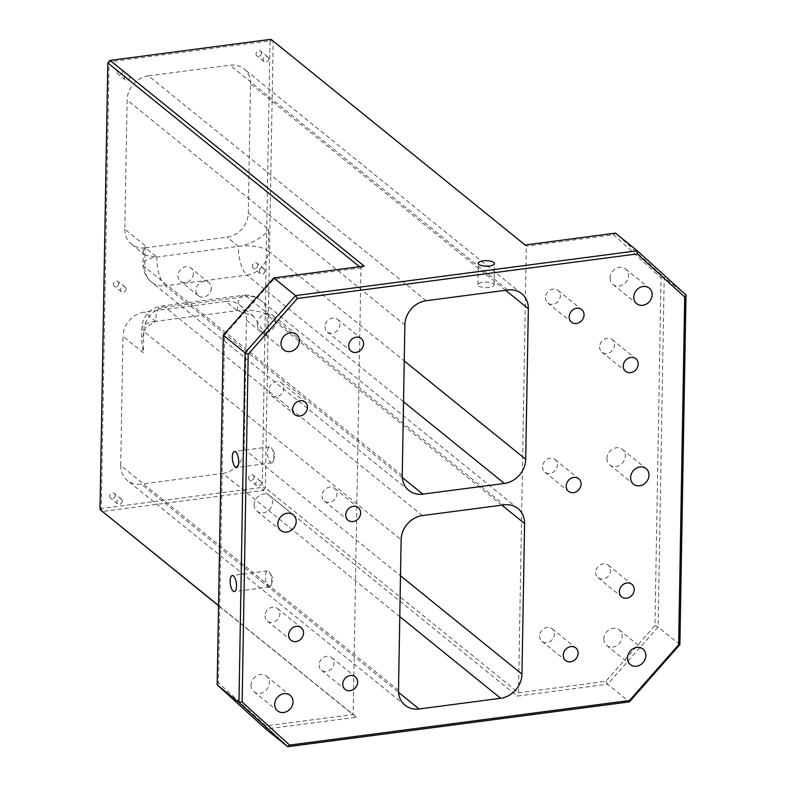 <?xml version="1.0" encoding="UTF-8"?>
<svg xmlns="http://www.w3.org/2000/svg" width="786" height="786" viewBox="0 0 786 786"><rect width="100%" height="100%" fill="white"/><g stroke="black" fill="none" stroke-linecap="round" stroke-linejoin="round"><path stroke-width="0.59" stroke-dasharray="3.93 2.95" d="M493.451 283.874A8.096 2.761 -179 0 1 494.109 284.994A8.096 2.761 -179 0 1 487.615 287.588A8.096 2.761 -179 0 1 478.576 285.829A8.096 2.761 -179 0 1 477.917 284.709A8.096 2.761 -179 0 1 484.402 282.125A8.096 2.761 -179 0 1 493.451 283.874M268.409 586.533A8.096 3.046 -97.5 0 0 269.588 586.955A8.096 3.046 -97.5 0 0 271.357 584.578A8.096 3.046 -97.5 0 0 269.804 572.739A8.096 3.046 -97.5 0 0 268.674 571.314A8.096 3.046 -97.5 0 0 267.486 570.901A8.096 3.046 -97.5 0 0 265.373 577.808A8.096 3.046 -97.5 0 0 268.409 586.533M270.571 462.482A8.096 3.046 -97.5 0 0 271.76 462.895A8.096 3.046 -97.5 0 0 273.518 460.517A8.096 3.046 -97.5 0 0 271.966 448.688A8.096 3.046 -97.5 0 0 270.836 447.263A8.096 3.046 -97.5 0 0 269.657 446.841A8.096 3.046 -97.5 0 0 267.545 453.758A8.096 3.046 -97.5 0 0 270.571 462.482M193.356 273.636A8.4 7.231 -51 0 1 188.64 281.457A8.4 7.231 -51 0 1 180.358 281.172A8.4 7.231 -51 0 1 177.921 275.66A8.4 7.231 -51 0 1 182.637 267.839A8.4 7.231 -51 0 1 190.929 268.114A8.4 7.231 -51 0 1 193.356 273.636M211.355 288.207A8.4 7.231 -51 0 1 206.639 296.017A8.4 7.231 -51 0 1 198.357 295.742A8.4 7.231 -51 0 1 195.92 290.231A8.4 7.231 -51 0 1 200.636 282.41A8.4 7.231 -51 0 1 208.919 282.685A8.4 7.231 -51 0 1 211.355 288.207M254.143 477.2A2.997 2.584 -51 0 1 248.631 477.927A2.997 2.584 -51 0 1 254.143 477.2M261.247 482.948A2.997 2.584 -51 0 1 255.735 483.675A2.997 2.584 -51 0 1 261.247 482.948M115.247 495.416A2.997 2.584 -51 0 1 109.735 496.143A2.997 2.584 -51 0 1 115.247 495.416M122.351 501.163A2.997 2.584 -51 0 1 116.839 501.89A2.997 2.584 -51 0 1 122.351 501.163M118.951 283.392A2.997 2.584 -51 0 1 113.439 284.119A2.997 2.584 -51 0 1 118.951 283.392M126.055 289.14A2.997 2.584 -51 0 1 120.543 289.867A2.997 2.584 -51 0 1 126.055 289.14M257.847 265.177A2.997 2.584 -51 0 1 252.335 265.894A2.997 2.584 -51 0 1 257.847 265.177M264.951 270.924A2.997 2.584 -51 0 1 259.439 271.651A2.997 2.584 -51 0 1 264.951 270.924M261.541 53.153A2.997 2.584 -51 0 1 256.03 53.87A2.997 2.584 -51 0 1 261.541 53.153M268.645 58.901A2.997 2.584 -51 0 1 263.133 59.628A2.997 2.584 -51 0 1 268.645 58.901M122.655 71.369A2.997 2.584 -51 0 1 117.143 72.096A2.997 2.584 -51 0 1 122.655 71.369M129.759 77.116A2.997 2.584 -51 0 1 124.247 77.843A2.997 2.584 -51 0 1 129.759 77.116M542.527 466.845A8.096 6.976 129 0 0 544.875 472.17A8.096 6.976 129 0 0 552.863 472.435A8.096 6.976 129 0 0 557.412 464.899A8.096 6.976 129 0 0 555.063 459.574A8.096 6.976 129 0 0 547.076 459.309A8.096 6.976 129 0 0 542.527 466.845M325.021 326.593A8.096 6.976 129 0 0 327.359 331.918A8.096 6.976 129 0 0 335.347 332.183A8.096 6.976 129 0 0 339.896 324.647A8.096 6.976 129 0 0 337.558 319.322A8.096 6.976 129 0 0 329.56 319.057A8.096 6.976 129 0 0 325.021 326.593M268.92 390.21A8.096 6.976 129 0 0 271.258 395.535A8.096 6.976 129 0 0 279.246 395.8A8.096 6.976 129 0 0 283.795 388.264A8.096 6.976 129 0 0 281.457 382.939A8.096 6.976 129 0 0 273.459 382.674A8.096 6.976 129 0 0 268.92 390.21M264.98 615.772A8.096 6.976 129 0 0 267.328 621.087A8.096 6.976 129 0 0 275.316 621.362A8.096 6.976 129 0 0 279.865 613.817A8.096 6.976 129 0 0 277.517 608.502A8.096 6.976 129 0 0 269.529 608.236A8.096 6.976 129 0 0 264.98 615.772M319.106 664.936A8.096 6.976 129 0 0 321.454 670.252A8.096 6.976 129 0 0 329.442 670.517A8.096 6.976 129 0 0 333.991 662.981A8.096 6.976 129 0 0 331.643 657.656A8.096 6.976 129 0 0 323.655 657.391A8.096 6.976 129 0 0 319.106 664.936M545.484 297.678A8.096 6.976 129 0 0 547.822 303.003A8.096 6.976 129 0 0 555.81 303.268A8.096 6.976 129 0 0 560.359 295.723A8.096 6.976 129 0 0 558.011 290.407A8.096 6.976 129 0 0 550.023 290.142A8.096 6.976 129 0 0 545.484 297.678M599.61 346.842A8.096 6.976 129 0 0 601.958 352.157A8.096 6.976 129 0 0 609.946 352.433A8.096 6.976 129 0 0 614.495 344.887A8.096 6.976 129 0 0 612.147 339.572A8.096 6.976 129 0 0 604.159 339.297A8.096 6.976 129 0 0 599.61 346.842M595.67 572.395A8.096 6.976 129 0 0 598.018 577.72A8.096 6.976 129 0 0 606.006 577.985A8.096 6.976 129 0 0 610.555 570.449A8.096 6.976 129 0 0 608.207 565.124A8.096 6.976 129 0 0 600.219 564.859A8.096 6.976 129 0 0 595.67 572.395M322.064 495.76A8.096 6.976 129 0 0 324.412 501.085A8.096 6.976 129 0 0 332.399 501.35A8.096 6.976 129 0 0 336.948 493.814A8.096 6.976 129 0 0 334.6 488.489A8.096 6.976 129 0 0 326.612 488.224A8.096 6.976 129 0 0 322.064 495.76M539.569 636.012A8.096 6.976 129 0 0 541.918 641.337A8.096 6.976 129 0 0 549.905 641.602A8.096 6.976 129 0 0 554.454 634.066A8.096 6.976 129 0 0 552.106 628.741A8.096 6.976 129 0 0 544.118 628.476A8.096 6.976 129 0 0 539.569 636.012M251.009 685.137A9.992 8.617 129 0 0 253.907 691.7A9.992 8.617 129 0 0 263.762 692.034A9.992 8.617 129 0 0 269.372 682.729A9.992 8.617 129 0 0 266.483 676.166A9.992 8.617 129 0 0 256.619 675.832A9.992 8.617 129 0 0 251.009 685.137M254.163 504.671A9.992 8.617 129 0 0 257.051 511.234A9.992 8.617 129 0 0 266.916 511.568A9.992 8.617 129 0 0 272.526 502.264A9.992 8.617 129 0 0 269.637 495.691A9.992 8.617 129 0 0 259.773 495.367A9.992 8.617 129 0 0 254.163 504.671M257.307 324.205A9.992 8.617 129 0 0 260.205 330.768A9.992 8.617 129 0 0 270.06 331.103A9.992 8.617 129 0 0 275.68 321.788A9.992 8.617 129 0 0 272.781 315.225A9.992 8.617 129 0 0 262.927 314.891A9.992 8.617 129 0 0 257.307 324.205M610.093 277.93A9.992 8.617 129 0 0 612.992 284.493A9.992 8.617 129 0 0 622.846 284.827A9.992 8.617 129 0 0 628.466 275.522A9.992 8.617 129 0 0 625.568 268.959A9.992 8.617 129 0 0 615.703 268.625A9.992 8.617 129 0 0 610.093 277.93M606.939 458.395A9.992 8.617 129 0 0 609.838 464.968A9.992 8.617 129 0 0 619.702 465.292A9.992 8.617 129 0 0 625.312 455.988A9.992 8.617 129 0 0 622.414 449.425A9.992 8.617 129 0 0 612.559 449.091A9.992 8.617 129 0 0 606.939 458.395M603.795 638.871A9.992 8.617 129 0 0 606.684 645.434A9.992 8.617 129 0 0 616.548 645.768A9.992 8.617 129 0 0 622.158 636.454A9.992 8.617 129 0 0 619.27 629.891A9.992 8.617 129 0 0 609.405 629.557A9.992 8.617 129 0 0 603.795 638.871M100.019 509.554L101.276 508.503L102.18 511.529L263.123 490.415L262.21 487.389L101.276 508.503L109.067 61.898L270.011 40.793L262.21 487.389L265.363 487.87L273.155 41.265L526.306 246.185L518.514 692.79L265.363 487.87L263.123 490.415L517.217 696.101L607.607 684.242L629.389 701.878M124.846 229.168A22.794 19.64 129 0 0 131.449 244.141A22.794 19.64 129 0 0 145.42 247.855L156.787 257.051L145.145 255.234L143.209 251.088L145.214 245.654L124.846 229.168L127.096 100.038L404.878 324.893M145.42 247.855L226.987 237.156A22.794 19.64 129 0 0 248.307 212.977L268.674 229.463L268.301 250.891L404.25 360.941M505.604 290.299L250.557 83.847L248.307 212.977M250.557 83.847A22.794 19.64 129 0 0 243.965 68.873A22.794 19.64 129 0 0 229.993 65.169L507.766 290.014M426.199 300.714L148.416 75.869L229.993 65.169M148.416 75.869A22.794 19.64 129 0 0 127.096 100.038M398.502 690.295L120.72 465.44L122.98 336.31L143.337 352.796L143.72 331.368L401.125 539.736M120.72 465.44A22.794 19.64 129 0 0 127.322 480.413A22.794 19.64 129 0 0 141.293 484.127L398.561 692.378M399.779 616.637L222.86 473.427L141.293 484.127M222.86 473.427A22.794 19.64 129 0 0 244.181 449.248L400.496 575.784M246.431 320.118A22.794 19.64 129 0 0 239.838 305.145A22.794 19.64 129 0 0 225.867 301.441L237.234 310.637L253.534 316.237L266.798 336.605L246.431 320.118L244.181 449.248M225.867 301.441L144.29 312.14A22.794 19.64 129 0 0 122.98 336.31M525.087 244.986L526.306 246.185L613.581 234.739L661.026 277.831L654.954 625.577L605.78 681.344L518.514 692.79L517.217 696.101M218.557 605.515L353.16 714.474L265.894 725.92L218.439 682.828L224.511 335.082L273.685 279.315L360.961 267.869L359.516 266.7M265.894 725.92L265.884 729.064L356.274 717.205L353.16 714.474L360.961 267.869L364.154 266.09M605.78 681.344L607.607 684.242L658.098 626.992L664.199 277.37L685.982 295.005M654.954 625.577L658.098 626.992L679.88 644.618M356.274 717.205L218.547 605.721M661.026 277.831L664.199 277.37L615.477 233.128L613.581 234.739M501.861 505.143L267.171 315.176A22.794 7.772 -179 0 0 237.234 310.637L155.657 321.336L145.842 327.202L141.637 341.075L143.337 352.796M402.245 475.451L144.84 267.083A22.794 7.772 1 0 1 142.983 263.939A22.794 7.772 1 0 1 156.787 257.051L238.355 246.352C248.297 245.625 264.97 236.34 268.674 229.463M224.511 335.082L223.273 335.209M217.172 684.822L218.439 682.828M273.155 41.265L270.011 40.793L270.993 39.3L273.155 41.265M273.685 279.315L273.764 277.949M110.06 60.404L107.81 62.949M403.532 401.793L246.981 275.071L165.404 285.77L402.314 477.534M408.848 490.425L151.433 282.056A22.794 19.64 129 0 1 144.84 267.083L145.214 245.654M422.446 515.567L165.031 307.198L246.608 296.499L504.013 504.867M517.984 508.571L260.579 300.203A22.794 19.64 129 0 1 267.171 315.176L266.798 336.605M237.234 310.637A22.794 8.577 82.5 0 1 243.267 295.32L161.69 306.019A22.794 8.577 82.5 0 0 155.657 321.336L144.29 312.14M238.355 246.352A22.794 7.772 -179 0 1 268.301 250.891A22.794 19.64 129 0 1 246.981 275.071A22.794 8.577 -97.5 0 1 238.355 246.352L226.987 237.156M260.579 300.203A22.794 19.64 129 0 0 246.608 296.499A22.794 8.577 82.5 0 0 243.267 295.32A22.794 22.794 0 0 1 260.579 300.203M155.657 321.336A22.794 7.772 1 0 0 141.863 328.224A22.794 22.794 0 0 1 161.69 306.019A22.794 8.577 82.5 0 1 165.031 307.198A22.794 19.64 129 0 0 143.72 331.368A22.794 7.772 1 0 1 141.863 328.224L141.637 341.075M143.209 251.088L142.983 263.939A22.794 22.794 0 0 0 151.433 282.056A22.794 19.64 129 0 0 165.404 285.77A22.794 8.577 -97.5 0 1 156.787 257.051M494.109 284.994L494.482 263.565M269.588 586.955L234.395 591.573M271.357 584.578L273.007 578.339L269.804 572.739M271.76 462.895L236.566 467.513M273.518 460.517L275.169 454.288L271.966 448.688M198.357 295.742L180.358 281.172M256.6 485.64L249.496 479.892M117.713 503.865L110.61 498.108M121.408 291.832L114.304 286.084M260.304 273.616L253.2 267.869M264.008 61.593L256.904 55.845M125.112 79.808L118.008 74.061M544.875 472.17L568.553 491.338M327.359 331.918L351.037 351.087M271.258 395.535L294.947 414.703M267.328 621.087L291.007 640.256M321.454 670.252L345.133 689.42M547.822 303.003L571.501 322.172M601.958 352.157L625.636 371.326M598.018 577.72L621.697 596.888M324.412 501.085L348.09 520.253M541.918 641.337L565.596 660.505M253.907 691.7L277.586 710.878M257.051 511.234L280.73 530.403M260.205 330.768L283.884 349.937M612.992 284.493L636.67 303.661M609.838 464.968L633.516 484.137M606.684 645.434L630.372 664.602M619.27 629.891L642.948 649.059M622.414 449.425L646.102 468.594M625.568 268.959L649.246 288.128M272.781 315.225L296.46 334.394M269.637 495.691L293.316 514.869M266.483 676.166L290.162 695.335M552.106 628.741L575.794 647.91M334.6 488.489L358.278 507.658M608.207 565.124L631.895 584.293M612.147 339.572L635.825 358.74M558.011 290.407L581.699 309.576M331.643 657.656L355.331 676.834M277.517 608.502L301.195 627.67M281.457 382.939L305.135 402.108M337.558 319.322L361.236 338.491M555.063 459.574L578.742 478.743M239.838 305.145L253.534 316.237M131.449 244.141L145.145 255.234M405.095 705.268L127.322 480.413M521.737 293.728L243.965 68.873M128.884 75.151L121.781 69.394M267.78 56.936L260.677 51.178M264.076 268.959L256.973 263.202M125.19 287.175L118.087 281.427M121.486 499.198L114.383 493.451M260.382 480.983L253.269 475.225M208.919 282.685L190.929 268.114M269.657 446.841L234.454 451.459M267.486 570.901L232.292 575.519M477.917 284.709L478.291 263.281"/><path stroke-width="1.18" d="M478.949 264.401A8.096 2.761 1 0 0 487.998 266.159A8.096 2.761 1 0 0 494.482 263.565A8.096 2.761 1 0 0 493.824 262.445A8.096 2.761 1 0 0 484.775 260.697A8.096 2.761 1 0 0 478.291 263.281A8.096 2.761 1 0 0 478.949 264.401M233.216 591.151A8.096 3.046 -97.5 0 0 234.395 591.573A8.096 3.046 -97.5 0 0 236.507 584.656A8.096 3.046 -97.5 0 0 233.481 575.932A8.096 3.046 -97.5 0 0 232.292 575.519A8.096 3.046 -97.5 0 0 230.18 582.426A8.096 3.046 -97.5 0 0 233.216 591.151M235.378 467.09A8.096 3.046 -97.5 0 0 236.566 467.513A8.096 3.046 -97.5 0 0 238.679 460.596A8.096 3.046 -97.5 0 0 235.643 451.881A8.096 3.046 -97.5 0 0 234.454 451.459A8.096 3.046 -97.5 0 0 232.351 458.376A8.096 3.046 -97.5 0 0 235.378 467.09M581.09 484.068A8.096 6.976 -51 0 1 576.541 491.604A8.096 6.976 -51 0 1 568.553 491.338A8.096 6.976 -51 0 1 566.205 486.013A8.096 6.976 -51 0 1 570.754 478.478A8.096 6.976 -51 0 1 578.742 478.743A8.096 6.976 -51 0 1 581.09 484.068M363.574 343.816A8.096 6.976 -51 0 1 359.035 351.352A8.096 6.976 -51 0 1 351.037 351.087A8.096 6.976 -51 0 1 348.699 345.761A8.096 6.976 -51 0 1 353.248 338.226A8.096 6.976 -51 0 1 361.236 338.491A8.096 6.976 -51 0 1 363.574 343.816M307.483 407.433A8.096 6.976 -51 0 1 302.934 414.969A8.096 6.976 -51 0 1 294.947 414.703A8.096 6.976 -51 0 1 292.598 409.378A8.096 6.976 -51 0 1 297.147 401.843A8.096 6.976 -51 0 1 305.135 402.108A8.096 6.976 -51 0 1 307.483 407.433M303.543 632.985A8.096 6.976 -51 0 1 298.994 640.531A8.096 6.976 -51 0 1 291.007 640.256A8.096 6.976 -51 0 1 288.659 634.941A8.096 6.976 -51 0 1 293.207 627.405A8.096 6.976 -51 0 1 301.195 627.67A8.096 6.976 -51 0 1 303.543 632.985M357.669 682.15A8.096 6.976 -51 0 1 353.13 689.686A8.096 6.976 -51 0 1 345.133 689.42A8.096 6.976 -51 0 1 342.794 684.105A8.096 6.976 -51 0 1 347.343 676.559A8.096 6.976 -51 0 1 355.331 676.834A8.096 6.976 -51 0 1 357.669 682.15M584.037 314.891A8.096 6.976 -51 0 1 579.498 322.437A8.096 6.976 -51 0 1 571.501 322.172A8.096 6.976 -51 0 1 569.162 316.846A8.096 6.976 -51 0 1 573.711 309.311A8.096 6.976 -51 0 1 581.699 309.576A8.096 6.976 -51 0 1 584.037 314.891M638.173 364.056A8.096 6.976 -51 0 1 633.624 371.601A8.096 6.976 -51 0 1 625.636 371.326A8.096 6.976 -51 0 1 623.288 366.011A8.096 6.976 -51 0 1 627.837 358.465A8.096 6.976 -51 0 1 635.825 358.74A8.096 6.976 -51 0 1 638.173 364.056M634.233 589.618A8.096 6.976 -51 0 1 629.684 597.154A8.096 6.976 -51 0 1 621.697 596.888A8.096 6.976 -51 0 1 619.358 591.563A8.096 6.976 -51 0 1 623.897 584.027A8.096 6.976 -51 0 1 631.895 584.293A8.096 6.976 -51 0 1 634.233 589.618M360.627 512.983A8.096 6.976 -51 0 1 356.078 520.519A8.096 6.976 -51 0 1 348.09 520.253A8.096 6.976 -51 0 1 345.742 514.928A8.096 6.976 -51 0 1 350.291 507.392A8.096 6.976 -51 0 1 358.278 507.658A8.096 6.976 -51 0 1 360.627 512.983M578.132 653.235A8.096 6.976 -51 0 1 573.583 660.771A8.096 6.976 -51 0 1 565.596 660.505A8.096 6.976 -51 0 1 563.257 655.18A8.096 6.976 -51 0 1 567.806 647.644A8.096 6.976 -51 0 1 575.794 647.91A8.096 6.976 -51 0 1 578.132 653.235M293.06 701.898A9.992 8.617 -51 0 1 287.44 711.202A9.992 8.617 -51 0 1 277.586 710.878A9.992 8.617 -51 0 1 274.687 704.305A9.992 8.617 -51 0 1 280.307 695.001A9.992 8.617 -51 0 1 290.162 695.335A9.992 8.617 -51 0 1 293.06 701.898M296.204 521.432A9.992 8.617 -51 0 1 290.594 530.737A9.992 8.617 -51 0 1 280.73 530.403A9.992 8.617 -51 0 1 277.841 523.84A9.992 8.617 -51 0 1 283.451 514.535A9.992 8.617 -51 0 1 293.316 514.869A9.992 8.617 -51 0 1 296.204 521.432M299.358 340.957A9.992 8.617 -51 0 1 293.748 350.271A9.992 8.617 -51 0 1 283.884 349.937A9.992 8.617 -51 0 1 280.995 343.374A9.992 8.617 -51 0 1 286.605 334.06A9.992 8.617 -51 0 1 296.46 334.394A9.992 8.617 -51 0 1 299.358 340.957M652.144 294.691A9.992 8.617 -51 0 1 646.534 303.995A9.992 8.617 -51 0 1 636.67 303.661A9.992 8.617 -51 0 1 633.771 297.098A9.992 8.617 -51 0 1 639.391 287.794A9.992 8.617 -51 0 1 649.246 288.128A9.992 8.617 -51 0 1 652.144 294.691M648.99 475.157A9.992 8.617 -51 0 1 643.38 484.461A9.992 8.617 -51 0 1 633.516 484.137A9.992 8.617 -51 0 1 630.627 477.564A9.992 8.617 -51 0 1 636.238 468.26A9.992 8.617 -51 0 1 646.102 468.594A9.992 8.617 -51 0 1 648.99 475.157M645.846 655.632A9.992 8.617 -51 0 1 640.226 664.936A9.992 8.617 -51 0 1 630.372 664.602A9.992 8.617 -51 0 1 627.474 658.039A9.992 8.617 -51 0 1 633.084 648.725A9.992 8.617 -51 0 1 642.948 649.059A9.992 8.617 -51 0 1 645.846 655.632M504.386 483.439L422.819 494.139A22.794 19.64 -51 0 1 408.848 490.425A22.794 19.64 -51 0 1 402.245 475.451L404.878 324.893A22.794 19.64 -51 0 1 426.199 300.714L507.766 290.014A22.794 19.64 -51 0 1 521.737 293.728A22.794 19.64 -51 0 1 528.339 308.702L525.706 459.26A22.794 19.64 -51 0 1 504.386 483.439L403.532 401.793M289.572 745.089L629.468 700.513L678.642 644.746L684.714 297L637.259 253.907L297.373 298.484L248.189 354.25L242.127 701.996L289.572 745.089L287.676 746.7L238.954 702.458L245.055 352.845L295.546 295.585L637.269 250.763L685.982 295.005L679.88 644.618L629.389 701.878L287.676 746.7L265.884 729.064L217.172 684.822L238.954 702.458L242.127 701.996M422.446 515.567L504.013 504.867A22.794 19.64 -51 0 1 517.984 508.571A22.794 19.64 -51 0 1 524.586 523.545L521.953 674.103A22.794 19.64 -51 0 1 500.643 698.282L419.066 708.982A22.794 19.64 -51 0 1 405.095 705.268A22.794 19.64 -51 0 1 398.502 690.295L401.125 539.736A22.794 19.64 -51 0 1 422.446 515.567M637.259 253.907L637.269 250.763L615.477 233.128L525.087 244.986L270.993 39.3L110.06 60.404L364.154 266.09L273.764 277.949L295.546 295.585L297.373 298.484M218.547 605.721L100.019 509.554L218.557 605.515M273.764 277.949L223.273 335.209L245.055 352.845L248.189 354.25M223.273 335.209L217.172 684.822M359.516 266.7L107.81 62.949L100.019 509.554M685.982 295.005L684.714 297M629.468 700.513L629.389 701.878M679.88 644.618L678.642 644.746M107.81 62.949L110.06 60.404M402.314 477.534L422.819 494.139M404.25 360.941L525.706 459.26M528.339 308.702L505.604 290.299M398.561 692.378L419.066 708.982M500.643 698.282L399.779 616.637M400.496 575.784L521.953 674.103M524.586 523.545L501.861 505.143"/></g></svg>
